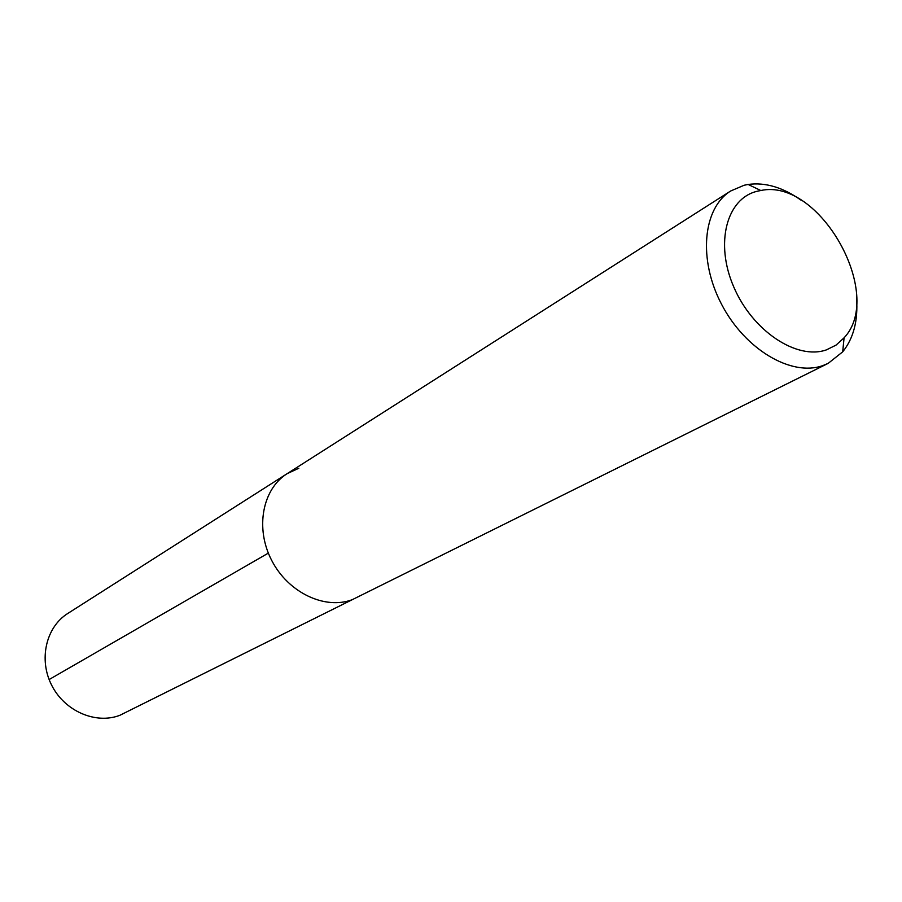 <?xml version="1.0" encoding="UTF-8"?>
<svg xmlns="http://www.w3.org/2000/svg" width="902" height="902" viewBox="0 0 902 902"><rect width="100%" height="100%" fill="white"/><g stroke="black" fill="none" stroke-linecap="round" stroke-linejoin="round"><path stroke-width="1.35" d="M856.562 298.551C858.152 320.593 853.529 338.351 842.705 351.825L828.149 363.382L822.59 365.682C791.336 376.788 745.097 349.525 721.69 304.515C697.945 259.663 702.793 208.193 730.71 190.976L67.751 613.484C45.957 627.104 38.425 659.633 51.764 685.407C64.843 711.295 95.871 724.599 119.91 715.275L352.254 599.683C324.867 610.056 288.099 592.558 271.671 560.367C254.962 528.324 262.403 489.076 287.118 473.674L298.833 468.239M730.71 190.976L744.105 185.26L748.119 184.459C765.234 182.136 782.835 187.334 800.908 200.075M287.118 473.674C262.403 489.076 254.962 528.324 271.671 560.367C288.099 592.558 324.867 610.056 352.254 599.683L828.149 363.382M826.39 349.886C796.793 360.326 752.505 330.955 733.811 287.061C714.666 243.303 726.572 198.35 757.285 191.235L760.792 190.514C819.309 177.593 885.313 294.379 844.069 337.833L836.03 345.116L826.39 349.886M49.125 679.544L268.345 553.106M760.792 190.514L748.119 184.459M844.069 337.833L842.705 351.825"/></g></svg>
